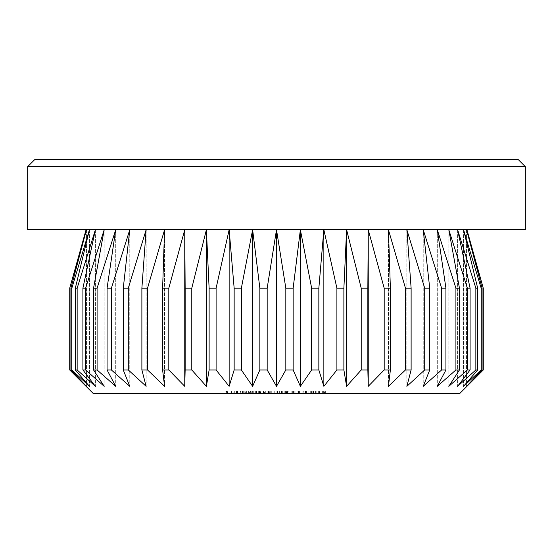 <?xml version="1.0" encoding="UTF-8"?>
<svg xmlns="http://www.w3.org/2000/svg" width="553" height="553" viewBox="0 0 553 553"><rect width="100%" height="100%" fill="white"/><g stroke="black" fill="none" stroke-linecap="round" stroke-linejoin="round"><path stroke-width="0.41" stroke-dasharray="2.77 2.07" d="M93.077 393.328L459.923 393.328M483.287 288.182L466.559 229.765L276.5 229.765L267.175 288.182L267.175 369.964L276.5 386.319L285.825 369.964L293.145 369.964L300.369 386.319L311.643 369.964L318.846 369.964L323.858 386.319L336.901 369.964L343.883 369.964L346.607 386.319L361.213 369.964L367.849 369.964L368.243 386.319L384.19 369.964L390.383 369.964L388.434 386.319L405.467 369.964L411.121 369.964L406.863 386.319L424.711 369.964L429.729 369.964L423.232 386.319L441.612 369.964L445.925 369.964L437.292 386.319L455.914 369.964L459.453 369.964L448.808 386.319L467.389 369.964L470.091 369.964L457.614 386.319L475.85 369.964L477.674 369.964L463.559 386.319L481.165 369.964L482.085 369.964L466.559 386.319L483.287 369.964M518.341 159.672L34.659 159.672M27.65 166.681L525.35 166.681M267.175 288.182L259.855 288.182L252.631 229.765L466.932 229.765L466.559 229.765L482.085 288.182L481.165 288.182L463.559 229.765L477.674 288.182L475.85 288.182L457.614 229.765L470.091 288.182L467.389 288.182L448.808 229.765L459.453 288.182L455.914 288.182L437.292 229.765L445.925 288.182L441.612 288.182L423.232 229.765L429.729 288.182L424.711 288.182L406.863 229.765L411.121 288.182L405.467 288.182L388.434 229.765L390.383 288.182L384.19 288.182L368.243 229.765L367.849 288.182L361.213 288.182L346.607 229.765L343.883 288.182L336.901 288.182L323.858 229.765L318.846 288.182L311.643 288.182L300.369 229.765L293.145 288.182L285.825 288.182L276.5 229.765L525.35 229.765M286.489 390.992L293.463 390.992L292.35 390.992L292.35 393.328L286.489 393.328L294.887 393.328L288.666 393.328L292.35 393.328L292.35 390.992L292.35 393.328L292.35 390.992L286.489 390.992L286.489 393.328M259.378 393.328L252.244 393.328L259.378 393.328L259.378 390.992L256.696 390.992L256.696 393.328M249.396 393.328L242.732 393.328L250.025 393.328L246.223 393.328L249.396 393.328L249.396 390.992L246.908 390.992L246.908 393.328M241.626 393.328L233.221 393.328L241.626 393.328L241.626 390.992L237.355 390.992L237.355 393.328L237.355 390.992L233.221 390.992L233.221 393.328M273.078 390.992L284.187 390.992L270.714 390.992L271.82 390.992L271.82 393.328L270.714 393.328L284.187 393.328L271.82 393.328L271.82 390.992L271.82 393.328L271.82 390.992L273.078 390.992L273.078 393.328M263.38 390.992L258.666 390.992L267.071 390.992L267.071 393.328L268.177 393.328L258.666 393.328L267.071 393.328L259.779 393.328L267.071 393.328L267.071 390.992L268.177 390.992L268.177 393.328L268.177 390.992L267.071 390.992L267.071 393.328L267.071 390.992L263.38 390.992L263.38 393.328M237.583 393.328L242.497 393.328L237.583 393.328L242.497 393.328L237.583 393.328L237.583 390.992L237.583 393.328L237.583 390.992L242.497 390.992L242.497 393.328L242.497 390.992L237.583 390.992L237.583 393.328M245.193 393.328L253.274 393.328L245.193 393.328L245.193 390.992L248.491 390.992L248.491 393.328M256.447 393.328L255.341 393.328L256.447 393.328L256.447 390.992L256.447 393.328M291.12 390.992L286.406 390.992L294.811 390.992L294.811 393.328L295.917 393.328L286.406 393.328L294.811 393.328L291.168 393.328L294.811 393.328L294.811 390.992L295.917 390.992L295.917 393.328L295.917 390.992L294.811 390.992L294.811 393.328L294.811 390.992L291.12 390.992L291.12 393.328M303.003 390.992L298.454 390.992L299.567 390.992L299.567 393.328L298.454 393.328L306.383 393.328L299.567 393.328L299.567 390.992L299.567 393.328L299.567 390.992L303.003 390.992L303.003 393.328M313.468 390.992L308.92 390.992L310.026 390.992L310.026 393.328L308.92 393.328L316.841 393.328L310.026 393.328L310.026 390.992L310.026 393.328L310.026 390.992L313.468 390.992L313.468 393.328M225.14 393.328L231.956 393.328L223.868 393.328L230.843 393.328L225.14 393.328L225.14 390.992L226.405 390.992L226.405 393.328M269.684 393.328L261.915 393.328L269.684 393.328L269.684 390.992L264.452 390.992L264.452 393.328M276.023 393.328L271.267 393.328L276.023 393.328L276.023 390.992L276.023 393.328M284.111 393.328L276.977 393.328L284.111 393.328L284.111 390.992L281.429 390.992L281.429 393.328M304.399 393.328L296 393.328L304.399 393.328L304.399 390.992L300.134 390.992L300.134 393.328L300.134 390.992L296 390.992L296 393.328M310.268 393.328L305.512 393.328L310.268 393.328L310.268 390.992L310.268 393.328M318.348 393.328L311.215 393.328L318.348 393.328L318.348 390.992L315.666 390.992L315.666 393.328M324.535 393.328L322.627 393.328L325.641 393.328L324.535 393.328L324.535 390.992L324.535 393.328M483.26 288.182L483.26 369.964M482.085 288.182L482.085 369.964M481.165 288.182L481.165 369.964M477.674 288.182L477.674 369.964M475.85 288.182L475.85 369.964M470.091 288.182L470.091 369.964M467.389 288.182L467.389 369.964M459.453 288.182L459.453 369.964M455.914 288.182L455.914 369.964M445.925 288.182L445.925 369.964M441.612 288.182L441.612 369.964M429.729 288.182L429.729 369.964M424.711 288.182L424.711 369.964M411.121 288.182L411.121 369.964M405.467 288.182L405.467 369.964M390.383 288.182L390.383 369.964M384.19 288.182L384.19 369.964M367.849 288.182L367.849 369.964M361.213 288.182L361.213 369.964M343.883 288.182L343.883 369.964M336.901 288.182L336.901 369.964M318.846 288.182L318.846 369.964M311.643 288.182L311.643 369.964M293.145 288.182L293.145 369.964M285.825 288.182L285.825 369.964M267.175 369.964L259.855 369.964L259.855 288.182M234.154 288.182L229.142 229.765L252.631 229.765L241.357 288.182L241.357 369.964L234.154 369.964L234.154 288.182L241.357 288.182M209.117 288.182L206.393 229.765L229.142 229.765L216.099 288.182L216.099 369.964L209.117 369.964L209.117 288.182L216.099 288.182M185.151 288.182L184.757 229.765L206.393 229.765L191.787 288.182L191.787 369.964L185.151 369.964L185.151 288.182L191.787 288.182M162.617 288.182L164.566 229.765L184.757 229.765L168.81 288.182L168.81 369.964L162.617 369.964L162.617 288.182L168.81 288.182M141.879 288.182L146.137 229.765L164.566 229.765L147.533 288.182L147.533 369.964L141.879 369.964L141.879 288.182L147.533 288.182M123.271 288.182L129.768 229.765L146.137 229.765L128.289 288.182L128.289 369.964L123.271 369.964L123.271 288.182L128.289 288.182M107.075 288.182L115.708 229.765L129.768 229.765L111.388 288.182L111.388 369.964L107.075 369.964L107.075 288.182L111.388 288.182M93.547 288.182L104.192 229.765L115.708 229.765L97.086 288.182L97.086 369.964L93.547 369.964L93.547 288.182L97.086 288.182M82.909 288.182L95.386 229.765L104.192 229.765L85.611 288.182L85.611 369.964L82.909 369.964L82.909 288.182L85.611 288.182M75.326 288.182L89.441 229.765L95.386 229.765L77.15 288.182L77.15 369.964L75.326 369.964L75.326 288.182L77.15 288.182M70.915 288.182L86.441 229.765L89.441 229.765L71.835 288.182L71.835 369.964L70.915 369.964L70.915 288.182L71.835 288.182M27.65 229.765L276.5 229.765L86.068 229.765L86.441 229.765L69.74 288.182L69.713 369.964M69.74 369.964L86.441 386.319L70.915 369.964M71.835 369.964L89.441 386.319L75.326 369.964M77.15 369.964L95.386 386.319L82.909 369.964M85.611 369.964L104.192 386.319L93.547 369.964M97.086 369.964L115.708 386.319L107.075 369.964M111.388 369.964L129.768 386.319L123.271 369.964M128.289 369.964L146.137 386.319L141.879 369.964M147.533 369.964L164.566 386.319L162.617 369.964M168.81 369.964L184.757 386.319L185.151 369.964M191.787 369.964L206.393 386.319L209.117 369.964M216.099 369.964L229.142 386.319L234.154 369.964M241.357 369.964L252.631 386.319L259.855 369.964M164.566 229.765L164.566 386.319L164.566 229.765M146.137 229.765L146.137 386.319L146.137 229.765M129.768 229.765L129.768 386.319L129.768 229.765M115.708 229.765L115.708 386.319L115.708 229.765M104.192 229.765L104.192 386.319L104.192 229.765M95.386 229.765L95.386 386.319L95.386 229.765M89.441 229.765L89.441 386.319L89.441 229.765M86.441 229.765L86.441 386.319L86.441 229.765M184.757 229.765L184.757 386.319M206.393 229.765L206.393 386.319M229.142 229.765L229.142 386.319M252.631 229.765L252.631 386.319M276.5 229.765L276.5 386.319M300.369 229.765L300.369 386.319M323.858 229.765L323.858 386.319M346.607 229.765L346.607 386.319M368.243 229.765L368.243 386.319M388.434 229.765L388.434 386.319L388.434 229.765M406.863 229.765L406.863 386.319L406.863 229.765M423.232 229.765L423.232 386.319L423.232 229.765M437.292 229.765L437.292 386.319L437.292 229.765M448.808 229.765L448.808 386.319L448.808 229.765M457.614 229.765L457.614 386.319L457.614 229.765M463.559 229.765L463.559 386.319L463.559 229.765M466.559 229.765L466.559 386.319L466.559 229.765M236.477 390.992L236.477 393.328L236.477 390.992L242.497 390.992L242.497 393.328L242.497 390.992L236.477 390.992M248.491 390.992L251.815 390.992L251.815 393.328M251.815 390.992L252.804 390.992L252.804 393.328M252.804 390.992L248.629 390.992L248.629 393.328L248.656 390.992L244.08 390.992L244.08 393.328M244.08 390.992L245.124 390.992L245.124 393.328M245.124 390.992L252.292 390.992L252.292 393.328M252.292 390.992L253.274 390.992L253.274 393.328M253.274 390.992L245.193 390.992M245.311 390.992L252.168 390.992L245.311 390.992L245.311 393.328L252.168 393.328L245.311 393.328M252.168 390.992L252.168 393.328M246.382 390.992L246.382 393.328M248.712 390.992L248.712 393.328M255.341 390.992L255.341 393.328L255.341 390.992L256.447 390.992L255.341 390.992M258.666 390.992L258.666 393.328M263.415 390.992L263.415 393.328L263.415 390.992L267.071 390.992L263.415 390.992M267.071 390.992L267.071 393.328M263.428 390.992L263.428 393.328M259.779 390.992L259.779 393.328M270.714 390.992L270.714 393.328L270.714 390.992M274.938 390.992L274.938 393.328M277.813 390.992L277.813 393.328M281.131 390.992L281.131 393.328M284.187 390.992L284.187 393.328M283.081 390.992L283.081 393.328L283.081 390.992M280.938 390.992L280.938 393.328M278.007 390.992L278.007 393.328M276.894 390.992L276.894 393.328L276.894 390.992M274.744 390.992L274.744 393.328M286.406 390.992L286.406 393.328M291.154 390.992L291.154 393.328L287.519 393.328L291.161 393.328L291.168 390.992L294.811 390.992L287.519 390.992L291.161 390.992L291.161 393.328M294.811 390.992L294.811 393.328M287.519 390.992L287.519 393.328M298.454 390.992L298.454 393.328L298.454 390.992M306.383 390.992L306.383 393.328M305.27 390.992L305.27 393.328L305.27 390.992M305.138 390.992L305.138 393.328M302.809 390.992L302.809 393.328M299.733 390.992L299.733 393.328M308.92 390.992L308.92 393.328L308.92 390.992M316.841 390.992L316.841 393.328M315.666 390.992L311.692 390.992L315.722 390.992L315.735 393.328L315.735 390.992L315.722 393.328M315.604 390.992L315.604 393.328M313.274 390.992L313.274 393.328M310.198 390.992L310.198 393.328M226.405 390.992L231.479 390.992L231.479 393.328L231.479 390.992L227.276 390.992L227.276 393.328M227.276 390.992L226.606 390.992L226.606 393.328M226.606 390.992L228.064 390.992L228.064 393.328M228.064 390.992L231.956 390.992L231.956 393.328M231.956 390.992L227.642 390.992L227.642 393.328M227.642 390.992L223.868 390.992L223.868 393.328M223.868 390.992L224.981 390.992L224.981 393.328M224.981 390.992L227.705 390.992L227.705 393.328M227.705 390.992L230.843 390.992L230.843 393.328M230.843 390.992L227.864 390.992L227.864 393.328M227.864 390.992L225.14 390.992M233.221 390.992L241.626 390.992M240.514 390.992L237.396 390.992L240.514 390.992L240.514 393.328L234.334 393.328L240.514 393.328M234.334 390.992L237.396 390.992L234.334 390.992L234.334 393.328M237.396 390.992L237.396 393.328L237.396 390.992M240.05 390.992L240.05 393.328M246.908 390.992L244.322 390.992L244.322 393.328M244.322 390.992L243.209 390.992L243.209 393.328M243.209 390.992L246.894 390.992L246.894 393.328L246.88 390.992L250.502 390.992L250.502 393.328M250.502 390.992L249.057 390.992L249.057 393.328M249.057 390.992L250.398 390.992L250.398 393.328M250.398 390.992L251.138 390.992L251.138 393.328M251.138 390.992L246.859 390.992L246.859 393.328M246.859 390.992L242.732 390.992L242.732 393.328M242.732 390.992L243.845 390.992L243.845 393.328M243.845 390.992L244.813 390.992L244.813 393.328M244.813 390.992L250.025 390.992L250.025 393.328M250.025 390.992L246.223 390.992L246.223 393.328L246.223 390.992L249.396 390.992M256.696 390.992L253.834 390.992L253.834 393.328M253.834 390.992L252.721 390.992L252.721 393.328M252.721 390.992L256.751 390.992L256.751 393.328M256.751 390.992L260.491 390.992L260.491 393.328M260.491 390.992L254.892 390.992L254.892 393.328M254.892 390.992L260.65 390.992L260.65 393.328L260.65 390.992L252.244 390.992L252.244 393.328M252.244 390.992L257.041 390.992L257.041 393.328M257.041 390.992L259.378 390.992M264.452 390.992L263.567 390.992L263.567 393.328M263.567 390.992L267.002 390.992L267.002 393.328M267.002 390.992L265.703 390.992L265.703 393.328M265.703 390.992L261.915 390.992L261.915 393.328M261.915 390.992L265.855 390.992L265.855 393.328M265.855 390.992L269.684 390.992M265.793 390.992L268.571 390.992L265.793 390.992L265.793 393.328L263.028 393.328L268.571 393.328L265.793 393.328M263.028 390.992L263.028 393.328M265.91 390.992L265.91 393.328M268.571 390.992L268.571 393.328M271.267 390.992L271.267 393.328L271.267 390.992L276.023 390.992L271.267 390.992M281.429 390.992L278.56 390.992L278.56 393.328M278.56 390.992L277.454 390.992L277.454 393.328M277.454 390.992L281.484 390.992L281.484 393.328M281.484 390.992L285.217 390.992L285.217 393.328M285.217 390.992L279.624 390.992L279.624 393.328M279.624 390.992L285.376 390.992L285.376 393.328L285.376 390.992L276.977 390.992L276.977 393.328M276.977 390.992L281.774 390.992L281.774 393.328M281.774 390.992L284.111 390.992M293.235 390.992L293.235 393.328M293.463 390.992L293.463 393.328L293.463 390.992L294.887 390.992L294.887 393.328L294.887 390.992L293.463 390.992L293.463 393.328L293.463 390.992M288.666 390.992L292.35 390.992L288.666 390.992L288.666 393.328M296 390.992L304.399 390.992M303.293 390.992L300.168 390.992L303.293 390.992L303.293 393.328L297.106 393.328L303.293 393.328M297.106 390.992L300.168 390.992L297.106 390.992L297.106 393.328M300.168 390.992L300.168 393.328L300.168 390.992M302.823 390.992L302.823 393.328M305.512 390.992L305.512 393.328L305.512 390.992L310.268 390.992L305.512 390.992M312.804 390.992L312.804 393.328M311.692 390.992L311.692 393.328M315.722 390.992L319.461 390.992L319.461 393.328M319.461 390.992L313.862 390.992L313.862 393.328M313.862 390.992L319.62 390.992L319.62 393.328L319.62 390.992L311.215 390.992L311.215 393.328M311.215 390.992L316.012 390.992L316.012 393.328M316.012 390.992L318.348 390.992M322.627 390.992L325.641 390.992L322.627 390.992L322.627 393.328M323.353 390.992L323.353 393.328M325.641 390.992L325.641 393.328L325.641 390.992M271.82 390.992L271.82 393.328M299.567 390.992L299.567 393.328M310.026 390.992L310.026 393.328M257.988 390.992L257.988 393.328M268.26 390.992L268.26 393.328M282.714 390.992L282.714 393.328M316.959 390.992L316.959 393.328"/><path stroke-width="0.83" d="M525.35 166.681L27.65 166.681L34.659 159.672L518.341 159.672L525.35 166.681L525.35 229.765L276.5 229.765L285.825 288.182L293.145 288.182L300.369 229.765L311.643 288.182L318.846 288.182L323.858 229.765L336.901 288.182L343.883 288.182L346.607 229.765L361.213 288.182L367.849 288.182L368.243 229.765L384.19 288.182L390.383 288.182L388.434 229.765L405.467 288.182L411.121 288.182L406.863 229.765L424.711 288.182L429.729 288.182L423.232 229.765L441.612 288.182L445.925 288.182L437.292 229.765L455.914 288.182L459.453 288.182L448.808 229.765L467.389 288.182L470.091 288.182L457.614 229.765L475.85 288.182L477.674 288.182L463.559 229.765L481.165 288.182L482.085 288.182L466.559 229.765L483.26 288.182L483.287 369.964L459.923 393.328L93.077 393.328L69.713 369.964L69.74 288.182L69.713 369.964M483.26 369.964L466.559 386.319L482.085 369.964L481.165 369.964L463.559 386.319L477.674 369.964L475.85 369.964L457.614 386.319L470.091 369.964L467.389 369.964L448.808 386.319L459.453 369.964L455.914 369.964L437.292 386.319L445.925 369.964L441.612 369.964L423.232 386.319L429.729 369.964L424.711 369.964L406.863 386.319L411.121 369.964L405.467 369.964L388.434 386.319L390.383 369.964L384.19 369.964L368.243 386.319L367.849 369.964L361.213 369.964L346.607 386.319L343.883 369.964L336.901 369.964L323.858 386.319L318.846 369.964L311.643 369.964L300.369 386.319L293.145 369.964L285.825 369.964L276.5 386.319L267.175 369.964L259.855 369.964L252.631 386.319L241.357 369.964L234.154 369.964L229.142 386.319L216.099 369.964L209.117 369.964L206.393 386.319L191.787 369.964L185.151 369.964L184.757 386.319L168.81 369.964L162.617 369.964L164.566 386.319L147.533 369.964L141.879 369.964L146.137 386.319L128.289 369.964L123.271 369.964L129.768 386.319L111.388 369.964L107.075 369.964L115.708 386.319L97.086 369.964L93.547 369.964L104.192 386.319L85.611 369.964L82.909 369.964L95.386 386.319L77.15 369.964L75.326 369.964L89.441 386.319L71.835 369.964L70.915 369.964L86.441 386.319L69.74 369.964M293.145 288.182L293.145 369.964M285.825 288.182L285.825 369.964M311.643 288.182L311.643 369.964M318.846 288.182L318.846 369.964M336.901 288.182L336.901 369.964M343.883 288.182L343.883 369.964M361.213 288.182L361.213 369.964M367.849 288.182L367.849 369.964M384.19 288.182L384.19 369.964M390.383 288.182L390.383 369.964M405.467 288.182L405.467 369.964M411.121 288.182L411.121 369.964M424.711 288.182L424.711 369.964M429.729 288.182L429.729 369.964M441.612 288.182L441.612 369.964M445.925 288.182L445.925 369.964M455.914 288.182L455.914 369.964M459.453 288.182L459.453 369.964M467.389 288.182L467.389 369.964M470.091 288.182L470.091 369.964M475.85 288.182L475.85 369.964M477.674 288.182L477.674 369.964M481.165 288.182L481.165 369.964M482.085 288.182L482.085 369.964M466.932 229.765L483.26 288.182M69.74 288.182L86.441 229.765L70.915 288.182L70.915 369.964M27.65 166.681L27.65 229.765L276.5 229.765L267.175 288.182L259.855 288.182L252.631 229.765L241.357 288.182L234.154 288.182L229.142 229.765L216.099 288.182L209.117 288.182L206.393 229.765L191.787 288.182L185.151 288.182L184.757 229.765L168.81 288.182L162.617 288.182L164.566 229.765L147.533 288.182L141.879 288.182L146.137 229.765L128.289 288.182L123.271 288.182L129.768 229.765L111.388 288.182L107.075 288.182L115.708 229.765L97.086 288.182L93.547 288.182L104.192 229.765L85.611 288.182L82.909 288.182L95.386 229.765L77.15 288.182L75.326 288.182L89.441 229.765L71.835 288.182L70.915 288.182M71.835 288.182L71.835 369.964M75.326 288.182L75.326 369.964M77.15 288.182L77.15 369.964M82.909 288.182L82.909 369.964M85.611 288.182L85.611 369.964M93.547 288.182L93.547 369.964M97.086 288.182L97.086 369.964M107.075 288.182L107.075 369.964M111.388 288.182L111.388 369.964M123.271 288.182L123.271 369.964M128.289 288.182L128.289 369.964M141.879 288.182L141.879 369.964M147.533 288.182L147.533 369.964M162.617 288.182L162.617 369.964M168.81 288.182L168.81 369.964M185.151 288.182L185.151 369.964M191.787 288.182L191.787 369.964M209.117 288.182L209.117 369.964M216.099 288.182L216.099 369.964M234.154 288.182L234.154 369.964M241.357 288.182L241.357 369.964M259.855 288.182L259.855 369.964M267.175 288.182L267.175 369.964M276.5 229.765L276.5 386.319M252.631 229.765L252.631 386.319M229.142 229.765L229.142 386.319M206.393 229.765L206.393 386.319M184.757 229.765L184.757 386.319M368.243 229.765L368.243 386.319M346.607 229.765L346.607 386.319M323.858 229.765L323.858 386.319M300.369 229.765L300.369 386.319M483.287 288.182L483.287 369.964M86.068 229.765L69.713 288.182"/></g></svg>
